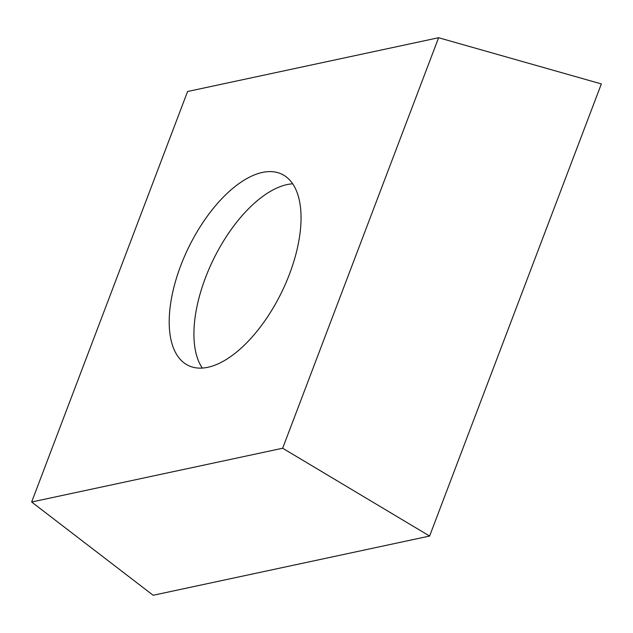 <?xml version="1.0" encoding="UTF-8"?>
<svg xmlns="http://www.w3.org/2000/svg" width="633" height="633" viewBox="0 0 633 633"><rect width="100%" height="100%" fill="white"/><g stroke="black" fill="none" stroke-linecap="round" stroke-linejoin="round"><path stroke-width="0.95" d="M282.658 448.235L31.65 502.009L153.154 595.273L429.609 536.048L601.35 83.928L438.598 37.727L282.658 448.235L429.609 536.048L601.35 83.928M31.65 502.009L187.59 91.5L438.598 37.727M171.606 342.334A106.479 51.621 -63.9 0 0 188.223 365.455A106.479 51.621 -63.9 0 0 268.194 315.891A106.479 51.621 -63.9 0 0 298.641 197.401A106.479 51.621 -63.9 0 0 282.025 174.281A106.479 51.621 -63.9 0 0 202.046 223.845A106.479 51.621 -63.9 0 0 171.606 342.334M153.154 595.273L429.609 536.048M202.283 368.058A106.479 51.621 116.1 0 1 196.325 354.464A106.479 51.621 116.1 0 1 219.39 248.073A106.479 51.621 116.1 0 1 292.683 183.807"/></g></svg>
